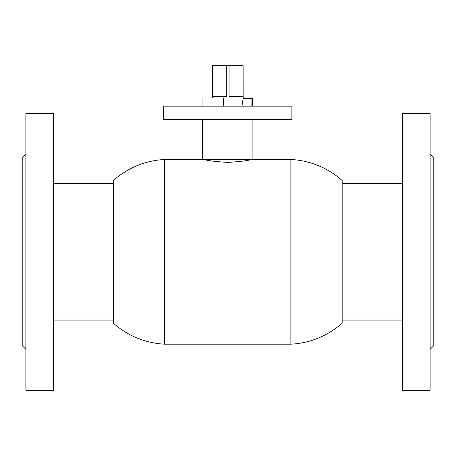 <?xml version="1.0" encoding="UTF-8"?>
<svg xmlns="http://www.w3.org/2000/svg" width="456" height="456" viewBox="0 0 456 456"><rect width="100%" height="100%" fill="white"/><g stroke="black" fill="none" stroke-linecap="round" stroke-linejoin="round"><path stroke-width="0.68" d="M290.865 344.177L290.865 159.497A83.049 83.049 0 0 1 342.165 180.53L342.165 323.144A83.049 83.049 0 0 1 290.865 344.177L164.667 344.177L164.667 159.497L204.681 159.497C206.049 160.461 213.744 161.441 227.766 162.427C241.788 161.435 249.483 160.461 250.851 159.497M164.667 159.497A83.049 83.049 0 0 0 113.367 180.53L113.367 323.144A83.049 83.049 0 0 0 164.667 344.177M290.865 159.497L252.903 159.497L252.903 119.483M247.887 98.485L247.887 97.937L252.584 97.937L252.584 106.145M223.565 97.937L223.565 106.145L223.543 97.937L202.948 97.937L202.948 106.145M202.629 119.483L202.629 159.497L252.903 159.497M247.887 97.937L243.156 97.937M242.581 102.589C243.196 107.884 243.213 107.884 242.615 102.589C243.213 97.293 243.196 97.293 242.581 102.589M243.116 66.371L243.156 98.485L251.951 98.485L251.94 106.145M243.116 65.653L243.088 96.433L229.049 96.433L229.049 65.653L212.405 65.653L212.376 97.937M212.428 65.653L212.428 96.433L226.336 96.433L226.336 65.653M243.088 65.653L229.049 65.653M273.771 106.145L291.891 106.145L291.891 119.483L163.641 119.483L163.641 106.145L273.771 106.145M252.47 106.145L252.464 98.998L252.464 106.145M25.878 349.307L22.8 346.229L22.8 157.445L25.878 154.367M25.878 198.178L25.878 113.327L53.58 113.327L53.58 390.347L25.878 390.347L25.878 198.178M430.122 154.367L433.2 157.445L433.2 346.229L430.122 349.307M430.122 113.327L430.122 390.347L402.42 390.347L402.42 113.327L430.122 113.327M113.367 183.608L53.58 183.608M113.367 320.066L53.58 320.066M342.165 320.066L402.42 320.066M342.165 183.608L402.42 183.608M252.464 98.998L251.951 98.485"/></g></svg>

